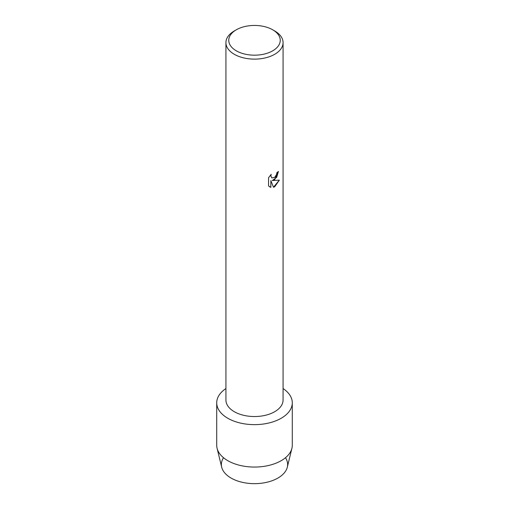 <?xml version="1.0" encoding="UTF-8"?>
<svg xmlns="http://www.w3.org/2000/svg" width="509" height="509" viewBox="0 0 509 509"><rect width="100%" height="100%" fill="white"/><g stroke="black" fill="none" stroke-linecap="round" stroke-linejoin="round"><path stroke-width="0.76" d="M285.479 457.737A33.136 19.132 180 0 1 277.927 478.053A33.136 19.132 180 0 1 236.507 480.591A33.136 19.132 180 0 1 223.521 457.737M272.703 29.802L274.707 30.96A28.574 16.498 180 0 1 283.074 42.629L283.074 400.042A28.574 16.498 180 0 1 274.707 411.705A28.574 16.498 180 0 1 243.563 415.28A28.574 16.498 180 0 1 225.926 400.042L225.926 42.629A28.574 16.498 180 0 1 234.293 30.96L236.297 29.802A25.743 14.863 180 0 1 272.703 29.802A25.743 14.863 180 0 1 272.703 50.824A25.743 14.863 180 0 1 236.297 50.824A25.743 14.863 180 0 1 236.297 29.802L234.293 30.96M281.216 418.252A37.787 21.817 180 0 1 228.764 418.792A37.787 21.817 180 0 1 225.926 388.552A37.787 21.817 180 0 0 216.713 402.823A37.787 21.817 180 0 0 240.038 422.979A37.787 21.817 180 0 0 281.216 418.252A37.787 21.817 180 0 0 283.074 388.552A37.787 21.817 180 0 1 292.287 402.823A37.787 21.817 180 0 1 281.216 418.252M274.707 179.613L272.258 180.549L279.371 180.141L274.707 186.758L273.498 187.267L270.864 180.631L270.864 187.344L268.567 185.995L268.567 177.711L271.214 174.326L270.858 175.974L271.838 177.934L274.707 177.387L276.578 174.428L276.851 172.71A28.574 16.498 0 0 0 278.448 171.425L274.707 179.613M283.074 42.629A28.574 16.498 180 0 1 274.707 54.291A28.574 16.498 180 0 1 243.563 57.867A28.574 16.498 180 0 1 225.926 42.629M278.417 171.457L276.68 177.374L272.258 180.549M271.806 177.915L270.82 175.955L271.144 174.402M269.63 186.848L270.833 187.325L270.864 180.631M273.492 187.242L279.326 180.148M292.287 402.823L292.287 445.248A37.787 21.817 180 0 1 291.918 448.283L287.311 467.192A33.136 19.132 180 0 1 277.927 478.053A33.136 19.132 180 0 1 243.989 482.666A33.136 19.132 180 0 1 221.689 467.192L217.082 448.283A37.787 21.817 180 0 1 216.713 445.248L216.713 402.823M291.918 448.283A37.787 21.817 180 0 1 281.216 460.67A37.787 21.817 180 0 1 242.513 465.932A37.787 21.817 180 0 1 217.082 448.283"/></g></svg>
